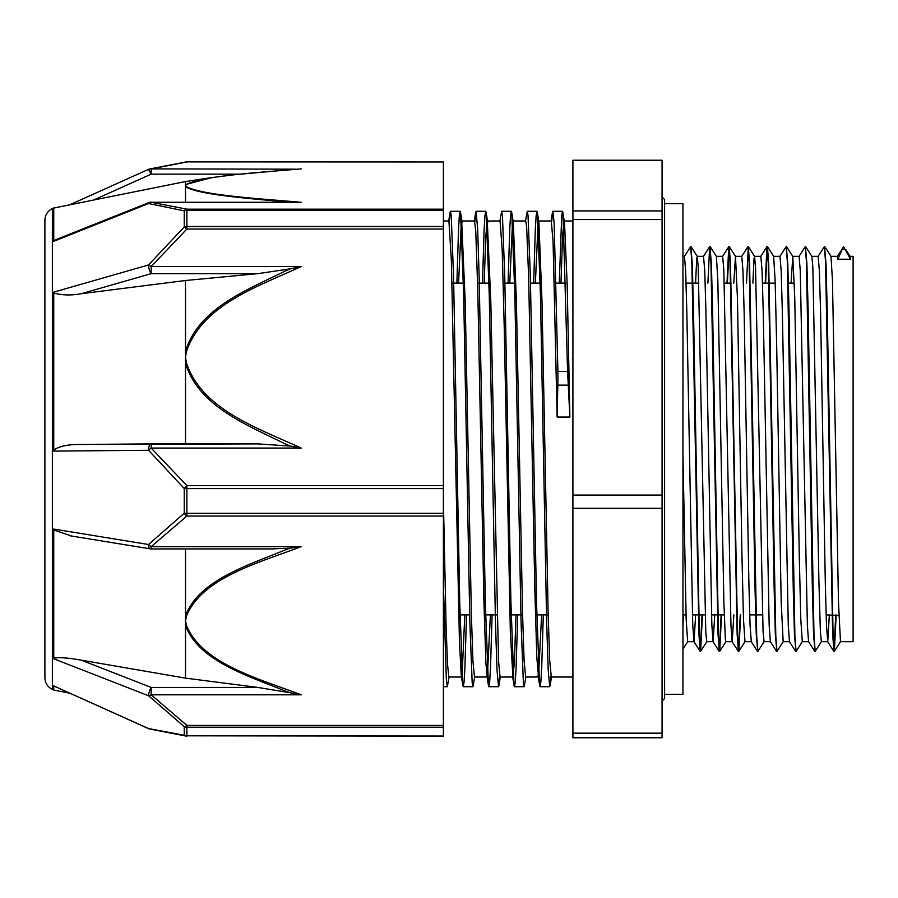 <?xml version="1.0" encoding="UTF-8"?>
<svg xmlns="http://www.w3.org/2000/svg" width="898" height="898" viewBox="0 0 898 898"><rect width="100%" height="100%" fill="white"/><g stroke="black" fill="none" stroke-linecap="round" stroke-linejoin="round"><path stroke-width="1.35" d="M845.658 249.431L850.103 256.401L850.552 259.219L843.682 246.95M843.738 246.871L837.217 256.401M843.301 246.95L837.823 259.219L837.284 256.345L830.964 256.323M836.15 615.007L834.365 651.308L833.108 636.177L827.181 308.441L826.003 263.653L824.555 247.017M821.446 641.61L815.193 651.353L814.003 636.199L808.077 308.373L806.898 263.619L805.45 247.04M802.341 641.632L796.088 651.387L794.91 636.199L788.983 308.553L787.793 263.754L786.345 247.04M783.236 641.61L776.983 651.364L775.805 636.177L768.688 263.653L767.431 246.613L765.579 283.117M764.142 641.61L757.878 651.353L756.7 636.199L749.583 263.619L748.326 246.636L746.474 283.117M740.637 614.883L738.852 651.331L737.595 636.199L730.489 263.754L729.232 246.647L727.369 283.117M721.532 614.883L719.747 651.308L718.49 636.177L712.563 308.441L711.384 263.653L709.936 247.017M702.427 614.883L700.642 651.297L699.385 636.199L693.458 308.373L692.279 263.619L690.831 247.04M683.322 614.883L682.951 627.781M835.769 614.962L833.916 651.364L832.659 634.246L825.543 261.801L824.364 246.613L818.112 256.368M815.002 650.96L813.554 634.37L812.376 589.616L806.449 261.801L805.259 246.636L799.007 256.39M795.897 650.983L794.449 634.37L793.271 589.593L787.344 261.823L786.154 246.647L779.902 256.39M776.792 650.96L775.344 634.246L774.166 589.436L768.239 261.801L766.982 246.669L765.197 283.117M757.699 650.96L756.251 634.37L755.061 589.616L749.134 261.801L747.944 246.636L741.692 256.39M740.255 614.883L738.403 651.387L737.146 634.37L730.029 261.823L728.772 246.703L726.987 283.117M721.15 614.883L719.298 651.364L718.03 634.246L710.924 261.801L709.667 246.669L707.893 283.117M702.045 614.883L700.193 651.353L698.936 634.37L691.819 261.801L690.641 246.636L684.388 256.39M845.669 249.431L842.055 248.959M682.951 454.208L686.162 619.227L687.688 641.677L682.951 649.119M695.58 283.117L696.725 258.68L697.275 256.39L698.229 267.278L705.772 631.765L706.748 641.666L713.079 641.677M710.195 246.669L716.38 256.368L717.839 280.299L723.867 602.042L725.371 639.32L725.853 641.666L732.173 641.677M733.778 283.117L735.484 256.39L737.438 297.923L741.961 555.727L743.477 619.227L744.992 641.677M752.883 283.117L754.028 258.68L754.578 256.39L755.544 267.278L763.076 631.765L764.063 641.666L770.394 641.677M795.639 651.331L789.454 641.632L788.276 625.412L782.349 311.932L781.159 270.781L779.98 256.334L773.616 256.323L775.142 280.299L776.658 344.944L781.181 602.042L783.168 641.666L789.488 641.677M791.093 283.117L792.788 256.39L794.752 297.923L799.276 555.727L800.78 619.227L802.307 641.677M805.708 246.692L811.893 256.39L812.847 267.278L818.886 580.68L820.39 631.765L821.367 641.666L827.743 641.677L826.474 625.289L825.296 582.589L820.559 311.898L819.369 270.758L818.145 256.323M824.813 246.669L830.998 256.368L832.457 280.299L838.485 602.042L840.472 641.666L853.1 641.677L853.1 256.323L850.047 256.323M559.274 283.117L561.71 216.014L562.518 211.277L564.516 222.412L567.199 285.474L569.882 417.065L567.57 371.48L557.905 371.469A37.873 4.917 91.5 0 1 557.804 385.141L557.153 417.065L553.078 241.854L551.282 220.987M443.399 584.216L446.351 679.831L447.327 686.689L449.09 677.013M456.88 283.117L458.508 229.967L459.316 216.025L460.135 211.288L460.573 212.646L463.66 295.015L469.834 621.539L472.157 682.446L472.932 686.723L474.694 677.013M482.473 283.117L484.101 230L484.92 215.991L485.728 211.311L486.166 212.703L489.264 295.094L495.438 621.573L496.987 669.841L498.525 686.701L499.737 676.284M508.077 283.117L509.705 229.978L510.513 216.025L511.332 211.266L511.759 212.635L514.857 294.914L521.031 621.517L523.354 682.458L524.129 686.701L525.891 677.013M533.67 283.117L535.298 229.989L536.117 216.003L536.925 211.311L537.363 212.691L540.461 295.173L546.635 621.584L548.184 669.841L549.722 686.723L550.934 676.284M562.956 212.669L567.57 371.48M449.258 221.694L450.459 211.288L451.234 215.542L453.557 276.483L459.742 603.052L462.829 685.365L463.267 686.723L464.075 681.975L464.895 668.033L466.511 614.883M474.851 221.716L476.063 211.311L477.613 228.171L479.15 276.438L485.335 602.962L488.422 685.309L488.86 686.701L489.679 682.009L490.488 668L492.115 614.883M499.894 220.987L501.656 211.266L502.431 215.565L504.755 276.438L510.928 602.884L514.015 685.331L514.464 686.701L515.272 681.975L516.092 668.033L517.708 614.883M525.498 220.987L527.261 211.311L528.035 215.531L530.348 276.461L536.533 603.063L539.619 685.331L540.057 686.723L540.877 681.986L541.685 668.011L543.312 614.883M551.653 221.716L552.854 211.277L554.122 222.603L557.905 371.48M443.399 500.624L446.126 627.556L447.496 664.307L448.865 677.002M458.586 283.117L461.336 221.716M461.662 220.975L465.209 301.885L471.383 614.681L472.92 660.849L474.47 677.036L487.322 677.013L485.93 663.835L483.899 600.975L477.792 290.447L475.76 231.314L474.526 220.998M484.179 283.117L485.728 237.094L487.266 220.998L490.813 301.975L498.525 660.883L500.063 677.013L512.926 677.013L510.356 633.011L504.249 327.983L502.218 250.205L500.074 220.987M509.783 283.117L512.534 221.705M511.759 212.635L513.319 222.39L516.406 301.784L522.58 614.659L524.118 660.838L525.667 677.013L538.519 677.013L536.802 656.988L534.77 586.809L528.664 277.774L526.632 226.554L525.723 220.998M535.376 283.117L538.138 221.716M537.363 212.691L538.923 222.446L542.01 302.042L548.173 614.726L549.722 660.883L551.305 677.013M560.981 283.117L562.518 237.094L564.056 220.975M541.606 614.883L538.519 677.025M516.002 614.883L514.419 661.86L512.926 677.013M490.409 614.883L487.322 677.013M464.805 614.883L462.055 676.284M462.829 685.365L461.269 675.61L459.484 643.249L451.346 259.836L448.91 220.987M569.882 417.065L557.153 417.065M850.552 259.219L837.823 259.219M829.359 614.883L827.743 641.666M814.744 651.297L808.559 641.61L807.381 625.412L800.264 270.758L799.085 256.334L792.743 256.323M776.534 651.308L770.349 641.61L769.171 625.289L763.244 311.898L762.065 270.758L760.842 256.323M744.958 641.677L751.323 641.677L750.066 625.412L748.876 582.757L744.139 311.932L742.96 270.758L741.77 256.334L735.44 256.323M733.846 614.883L732.218 641.688M738.324 651.331L732.151 641.632L730.961 625.412L723.855 270.781L722.665 256.334L716.346 256.323M714.741 614.883L713.113 641.666L711.856 625.289L705.929 311.898L704.75 270.758L703.527 256.323M695.636 614.883L694.019 641.666L692.751 625.412L686.835 311.932L685.645 270.758L684.467 256.334L682.951 256.323M572.913 733.161L572.913 737.763L662.062 737.763L662.062 733.161L572.913 733.161L572.913 508.302L662.062 508.302L662.062 733.161M662.062 219.539L662.062 495.067L572.913 495.067L572.913 219.539L662.062 219.539L662.062 210.918L572.913 210.918L572.913 160.237L662.062 160.237L662.062 210.918M572.913 495.067L572.913 508.302M662.062 495.067L662.062 508.302M572.913 210.918L572.913 219.539M443.399 516.036L443.399 513.308L186.885 513.308L186.885 516.036L443.399 516.036L443.399 725.416L186.885 725.416A6.365 2.862 127 0 1 184.247 726.684L184.247 735.271L148.54 728.547L53.745 685.926L53.745 690.034L69.539 693.121M301.189 546.646L290.29 548.139A640.992 492.082 179.8 0 0 285.171 549.98C247.242 565.437 198.346 580.692 185.504 615.916A6.365 4.041 11.4 0 0 186.447 616.073C202.095 577.796 258.321 562.934 301.189 546.646L151.178 546.646L151.178 548.925A6.365 6.365 0 0 1 150.157 548.846A6.365 2.47 99.2 0 1 148.54 544.514L184.247 513.185A6.365 1.358 -0 0 0 186.885 513.308L186.885 488.613A6.365 0.842 180 0 1 184.247 488.534L184.247 513.185A6.365 2.862 53 0 0 186.885 516.036L151.178 546.646A6.365 3.255 -135.2 0 1 148.54 544.514L53.745 529.057L53.745 658.784L148.54 695.748L184.247 726.684A6.365 5.882 180 0 0 186.885 727.212L443.399 727.212L443.399 725.416M301.189 448.08C258.276 428.256 202.151 409.858 186.447 363.017A6.365 2.155 170.6 0 0 185.504 363.174C198.402 406.255 247.231 425.046 285.149 443.848A640.992 602.502 0.4 0 0 290.29 446.07L301.189 448.08L151.178 448.08L186.885 485.594L186.885 488.613L443.399 488.613L443.399 485.594L186.885 485.594A6.365 1.527 132.7 0 0 184.247 488.534L148.54 450.291A6.365 1.74 -39.1 0 1 151.178 448.08L151.178 443.893A6.365 2.638 89.5 0 0 151.133 443.893A6.365 2.638 89.5 0 0 148.54 450.291L53.745 451.099L53.745 292.131L148.54 264.955A6.365 2.054 74 0 0 151.178 273.654L151.178 266.526A6.365 1.74 -140.9 0 0 148.54 264.955L184.247 226.925A6.365 1.527 47.3 0 1 186.885 229.024L443.399 229.024L443.399 485.594M186.447 625.39A6.365 4.041 168.6 0 1 185.504 625.457C198.346 660.614 247.242 675.655 285.16 690.955A640.992 490.701 179.8 0 0 290.29 692.773L301.189 694.805C258.321 678.529 202.095 663.667 186.447 625.39L185.504 620.731L185.504 548.925M53.745 690.034L52.365 689.406L52.365 208.594L53.745 207.966L53.745 241.315L148.54 203.532L184.247 210.85L184.247 226.925A6.365 4.703 0 0 1 186.885 226.498L186.885 229.024L151.178 266.526L301.189 266.526L290.29 268.839A640.992 601.772 0.4 0 0 285.171 271.073C247.242 289.886 198.346 308.384 185.504 351.488A6.365 2.155 9.4 0 1 186.447 351.601C202.095 304.691 258.321 286.484 301.189 266.526M186.447 363.017L185.504 357.303L185.504 443.893M443.399 736.023L186.885 735.81L443.399 736.113M301.189 694.805L151.178 694.805L151.178 687.43A6.365 1.358 111.3 0 0 148.54 695.748A6.365 3.255 -44.8 0 0 151.178 694.805L186.885 725.416L186.885 735.81A6.365 6.073 -0 0 1 184.247 735.271A6.365 4.4 99.6 0 0 185.819 736.023L149.775 729.053A6.365 4.984 -77.2 0 1 148.54 728.547L148.653 728.615M149.876 729.086A6.365 4.984 -77.2 0 1 149.775 729.064A6.365 6.365 0 0 1 148.574 728.66L53.745 685.926M443.399 161.977L186.885 161.887L443.399 161.977L443.399 209.167L186.885 209.167A6.365 4.4 99.6 0 0 184.247 210.85A6.365 5.051 180 0 1 186.885 210.39L443.399 210.39L443.399 209.167M185.695 161.999A6.365 4.4 80.4 0 1 185.819 161.977L149.775 168.947A6.365 4.984 -102.8 0 0 148.653 169.385M185.864 161.966A6.365 4.4 80.4 0 1 186.885 161.977L151.178 168.88A6.365 4.984 -102.8 0 0 149.775 168.936A6.365 6.365 0 0 0 148.574 169.34L151.178 174.145L151.178 168.88L295.7 169.183M151.178 202.173A6.365 6.365 0 0 0 148.821 202.622A6.365 1.28 68.3 0 0 148.54 203.532A6.365 4.984 -77.2 0 1 151.178 202.274L301.189 202.274C258.276 198.626 202.151 195.236 186.447 186.627L185.504 185.572L186.447 184.528C202.095 175.896 258.321 172.551 301.189 168.88M443.399 229.024L443.399 226.498L186.885 226.498L186.885 209.167L151.178 202.274L301.189 202.274M186.447 186.627A6.365 6.196 138.1 0 0 185.504 186.717C198.402 194.686 247.219 198.301 285.149 201.87A640.992 111.801 0.1 0 0 288.819 202.173M53.745 240.866L57.18 239.149M185.504 202.173L185.504 184.573A6.365 6.196 41.9 0 1 186.447 184.528M295.689 169.183L234.03 174.762L211.827 177.602L185.504 184.573L185.504 181.553L211.602 177.636M290.29 446.07L257.849 443.893L81.247 444.476C68.585 444.274 59.414 446.126 53.745 450.044M81.247 444.476L151.133 443.893A6.365 6.365 0 0 1 151.178 443.893L257.849 443.893M81.247 293.725L151.178 273.654L257.849 273.654L185.504 280.502L81.247 293.725C71.144 295.554 61.973 295.319 53.745 293.006M257.849 273.654L290.29 268.839M185.504 280.502L185.504 357.303L186.447 351.601M150.303 444.229L151.178 444.218M443.399 210.39L443.399 226.498M53.745 658.178C59.414 657.201 68.585 657.864 81.247 660.153L185.504 678.125L185.504 620.731L186.447 616.073M290.29 692.773L257.849 687.43L185.504 678.125M71.829 536.084L53.745 530.022M271.533 548.925L290.29 548.139M443.399 488.613L443.399 513.308M443.399 727.212L443.399 735.81M52.365 208.594C47.616 211.008 45.125 214.869 44.9 220.19L44.9 677.81C45.125 683.131 47.616 686.992 52.365 689.406M664.61 203.644L682.951 203.644L682.951 694.356L664.61 694.356M557.804 385.141L568.142 385.141M93.594 200.041L151.178 174.145L239.631 174.145M257.849 687.43L151.178 687.43L81.247 660.153M697.275 256.39L691.09 246.692M706.827 641.61L700.642 651.297M725.921 641.61L719.747 651.308M735.484 256.39L729.299 246.703M745.026 641.632L738.852 651.331M754.578 256.39L748.404 246.692M773.683 256.368L767.509 246.669M792.788 256.39L786.614 246.703M840.55 641.61L834.365 651.308M443.399 686.712L447.327 686.712M463.267 686.712L472.876 686.712M488.86 686.712L498.525 686.712M514.464 686.712L524.129 686.712M540.057 686.712L549.722 686.712M450.459 211.288L460.135 211.288M476.063 211.288L485.728 211.288M501.713 211.288L511.332 211.288M527.261 211.288L536.925 211.288M552.854 211.288L562.518 211.288M462.122 222.39L460.573 212.646M487.726 222.446L486.166 212.703M500.298 677.013L498.974 685.32M551.495 677.013L550.16 685.365M450.033 212.669L448.708 220.987M475.626 212.68L474.301 220.987M488.422 685.32L486.873 675.554M514.026 685.342L512.466 675.588M539.619 685.342L538.07 675.588M552.427 212.624L551.091 220.987M833.838 651.308L827.664 641.61M766.982 246.669L760.797 256.368M757.429 651.297L751.256 641.61M728.772 246.703L722.598 256.39M719.219 651.308L713.034 641.61M709.667 246.669L703.493 256.368M700.126 651.297L693.941 641.61M811.848 256.323L818.19 256.323M802.262 641.677L808.604 641.677M754.533 256.323L760.875 256.323M697.196 256.323L703.561 256.323M687.644 641.677L694.019 641.677M826.115 614.883L838.867 615.512M443.399 614.883L444.072 614.883M460.012 614.883L469.676 614.883M484.246 614.883L496.987 614.883M509.839 614.883L522.58 614.883M535.444 614.883L548.184 614.883M682.951 614.883L686.027 614.883M692.392 614.883L705.132 614.883M711.497 614.883L724.226 614.883M749.707 614.883L762.436 614.883M452.008 283.117L464.749 283.117M477.613 283.117L490.342 283.117M503.206 283.117L514.576 283.117M530.516 283.117L540.181 283.117M556.109 283.117L565.774 283.117M686.083 283.117L698.824 283.117M724.293 283.117L731.084 283.117M762.503 283.117L775.232 283.117M788.006 283.117L794.337 283.117M551.26 677.013L572.913 677.013M538.688 220.987L551.327 220.987M564.281 220.987L572.913 220.987M448.865 677.013L461.493 677.013M443.399 220.987L448.933 220.987M461.898 220.987L474.526 220.987M487.266 220.987L500.13 220.987M513.095 220.987L525.723 220.987M662.062 701.035L664.61 698.487L664.61 199.513L662.062 196.965M185.953 736.046A6.365 6.365 0 0 0 186.885 736.113M186.885 161.887A6.365 6.365 0 0 0 185.953 161.954M56.585 239.384L148.832 202.634M69.539 204.879L148.574 169.352M150.157 548.835L70.572 535.881M151.178 548.925L273.003 548.925M53.745 208.055L185.504 181.553"/></g></svg>
